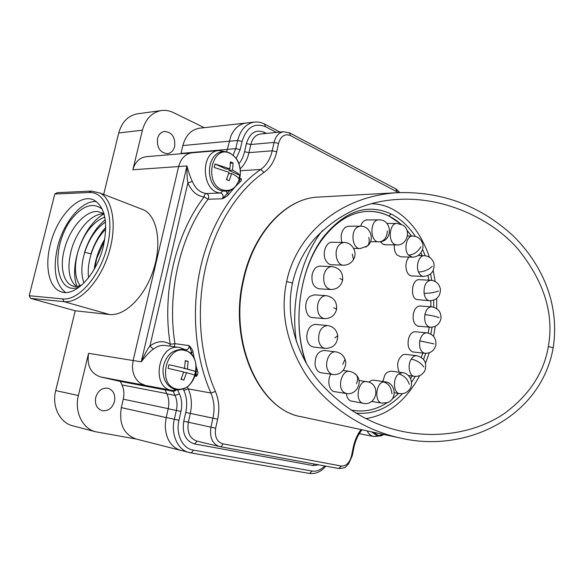 <?xml version="1.0" encoding="UTF-8"?>
<svg xmlns="http://www.w3.org/2000/svg" width="584" height="584" viewBox="0 0 584 584"><rect width="100%" height="100%" fill="white"/><g stroke="black" fill="none" stroke-linecap="round" stroke-linejoin="round"><path stroke-width="0.88" d="M192.479 152.789L191.961 152.833C185.318 153.899 180.887 158.476 178.646 166.549L133.115 360.503L132.429 366.854C132.736 374.22 135.408 379.702 140.43 383.301L145.146 385.345L165.104 389.886L166.878 393.835C168.922 398.383 169.353 403.361 168.192 408.756L166.199 417.494L165.257 424.977C165.513 437.65 170.163 445.964 179.222 449.921L190.501 452.834L309.593 473.456L190.566 452.841M180.5 450.33L135.817 438.912C123.655 434.255 118.822 423.831 121.311 407.625L123.29 399.186C124.428 394.047 123.983 389.287 121.947 384.922L120.297 381.403L100.484 376.928C90.71 373.468 86.739 365.599 88.571 353.327L78.387 395.529C74.197 411.727 82.519 428.7 95.718 431.788L136.51 439.088M165.257 424.977C165.491 437.664 170.148 445.979 179.222 449.921M95.71 397.5C97.915 390.805 101.923 387.696 107.733 388.178C113.303 390.032 115.559 394.434 114.508 401.398C112.289 408.209 108.201 411.311 102.244 410.705C96.827 408.771 94.652 404.369 95.71 397.5M95.718 431.788L72.905 425.867C59.831 422.801 51.582 406.289 55.706 390.579L75.227 310.783L109.456 314.499L64.087 301.665C79.001 303.417 99.112 282.853 108.171 255.23C117.377 227.658 113.325 199.881 100.156 193.048L91.352 191.077L57.144 192.683L54.801 194.041L29.2 295.745L62.7 298.913C78.599 300.862 100.265 275.889 107.361 246.017C114.69 216.16 105.332 191.34 88.965 192.501L54.801 194.041M139.977 208.459L143.985 210.006C157.49 216.912 162.118 243.864 153.315 270.348C144.664 296.876 124.669 316.426 109.456 314.499M103.697 194.421L118.727 132.977L142.408 130.203L132.86 169.769L178.646 166.549L133.115 360.525L132.429 366.854M75.227 310.783L30.565 298.38L64.087 301.665L62.7 298.913M30.565 298.38L29.2 295.745M138.036 113.756L137.167 113.873C127.947 115.763 121.8 122.129 118.727 132.977M50.275 244.711C44.61 266.508 48.976 287.693 60.824 291.657C74.686 297.679 96.915 274.582 103.434 245.93C108.135 222.672 105.157 207.495 94.506 200.4C80.001 192.026 56.976 215.985 50.275 244.711M96.411 201.604C81.906 200.013 63.488 222.154 57.568 247.098C52.735 269.093 55.385 284.218 65.517 292.46M80.315 286.291C57.071 298.577 49.041 252.617 69.664 221.504C81.818 205.648 92.703 201.568 102.317 209.269M82.278 284.598C67.021 292.839 57.575 272.064 64.758 248.083C70.073 228.132 85.374 210.466 97.703 211.525L103.923 213.547M76.139 286.328C68.656 279.553 67.036 267.523 71.285 250.222C76.526 230.476 91.695 212.977 104.032 213.919M79.979 285.576C74.81 277.845 74.066 266.771 77.738 252.346C83.439 233.943 92.454 222.183 104.791 217.058M83.965 282.977C81.11 275.21 81.169 265.698 84.125 254.441L84.914 251.784C89.469 238.206 96.338 228.286 105.507 222.022M76.964 286.262C68.656 265.815 83.621 224.409 104.054 213.992M88.564 277.728C87.753 271.239 88.381 264.172 90.44 256.522L91.221 253.872C94.484 243.886 99.317 235.629 105.74 229.118M94.834 268.129L96.688 258.573L104.558 240.586M84.578 252.251C89.133 238.294 96.017 227.453 105.244 219.723M91.002 253.821C94.382 243.462 99.302 234.644 105.762 227.358M94.185 269.29C95.623 258.61 99.163 248.558 104.806 239.126M185.398 349.655L185.916 349.874C188.077 349.707 189.128 348.276 189.077 345.575C191.683 348.385 192.983 350.553 192.976 352.079L194.275 358.474M196.253 366.555L197.545 371.139C198.275 372.672 197.918 374.402 196.465 376.322L195.326 374.804M239.549 179.018L241.024 178.5C241.739 179.748 241.462 180.85 240.199 181.792L235.987 186.019M234.199 187.946L228.702 194.355C228.125 195.428 226.037 196.903 222.446 198.772C223.687 195.954 223.095 194.027 220.672 192.997L222.643 191.151M229.782 190.676L222.446 198.772L208.087 199.232C209.327 196.45 208.736 194.552 206.32 193.545L220.672 192.997C201.473 192.464 199.662 151.395 218.92 150.541L226.329 151.825M190.369 353.043L191.399 352.32C191.333 350.896 190.559 348.655 189.077 345.575L174.959 343.684L170.229 344.275C161.68 292.577 175.667 233.629 204.115 196.939C204.298 194.925 205.035 193.793 206.32 193.545C200.122 192.698 195.465 188.654 192.34 181.405C190.632 178.12 188.844 172.966 186.96 165.965C186.887 174.032 187.194 179.682 187.88 182.923C191.523 191.318 196.939 195.983 204.115 196.939L208.087 199.232C180.295 235.272 166.637 293.015 174.959 343.684L174.236 346.728M192.34 181.405L187.88 182.923L149.905 346.013C156.811 340.947 163.578 340.37 170.229 344.275L169.813 346.122M196.027 371.541L196.465 376.322L194.932 376.067M145.146 385.345L171.915 390.404C150.431 387.601 158.176 343.348 179.325 347.429L165.243 345.494C161.082 344.998 157.132 346.21 153.388 349.13C150.446 350.904 146.394 355.138 141.218 361.832L186.96 165.965L178.646 166.549C180.879 158.461 185.325 153.884 191.968 152.818L218.92 150.541M140.43 383.301L145.153 385.352L173.266 391.433L155.724 387.345M192.888 152.752L145.978 156.716C139.415 157.76 135.043 162.111 132.86 169.769M247.12 122.91L245.82 123.027C239.214 124.107 234.228 128.487 230.848 136.16L226.65 151.891M199.859 128.166L199.224 128.232C191.063 129.736 185.61 135.51 182.85 145.555L181.003 153.402L227.366 149.446M146.489 156.673L145.978 156.716M204.254 127.67L173.331 112.559C169.302 110.61 165.199 109.96 161.016 110.595C151.731 112.515 145.525 119.048 142.408 130.203M157.527 138.598C158.68 134.451 160.994 132.057 164.484 131.415C172.01 132.196 175.404 137.203 174.674 146.445C173.506 150.679 171.127 153.096 167.513 153.687C160.118 152.804 156.797 147.774 157.527 138.598M246.484 122.976L245.835 123.049C239.236 124.129 234.242 128.502 230.848 136.16M239.593 178.58L241.024 178.5L238.98 180.923L240.199 181.792M153.388 349.13L149.905 346.013C147.876 348.422 144.978 353.7 141.218 361.832L88.571 353.327M238.966 178.726C237.922 177.156 235.505 175.434 231.717 173.565L229.103 180.755L226.446 179.565L229.067 172.353L214.248 167.484L215.043 163.994L229.855 168.885L230.476 161.819L233.118 163.053L232.505 170.105C236.286 171.988 238.695 173.725 239.732 175.317L238.966 178.726M229.855 168.885L226.212 169.119L215.043 163.994M233.118 163.053L230.468 163.286M239.732 175.317L228.862 170.331L229.183 168.929M226.738 179.69L227.11 178.054M231.717 173.565L228.665 173.74M232.505 170.105L228.862 170.331M175.536 390.63L173.266 391.433L175.039 395.412C177.083 400.004 177.514 405.026 176.346 410.472L174.346 419.297C170.674 434.379 177.711 449.95 188.99 452.505L190.501 452.834C191.734 452.841 192.618 451.921 193.143 450.081L312.119 471.054C316.543 471.704 320.733 469.996 324.689 465.937M120.297 381.403L165.111 389.9M194.698 374.994L186.566 372.68L183.88 380.075L181.018 379.381L183.712 371.971L168.134 368.402L168.98 364.708L184.551 368.3L185.289 360.598L188.128 361.335L187.398 369.015L195.516 371.387L194.698 374.994M184.551 368.3L168.98 364.708M185.252 362.219L185.289 360.875M195.516 371.387L183.894 368.197M181.332 379.454L181.697 377.855M186.566 372.68L183.653 372.198M188.128 361.335L185.544 360.941M187.398 369.015L183.836 368.446M399.361 192.581L397.142 192.698C337.479 196.626 295.803 236.389 286.605 281.751C280.079 312.228 286.481 343.144 305.804 374.512C325.595 404.588 361.182 429.787 400.763 438.124L400.763 438.124C466.141 453.556 541.178 417.027 553.179 347.721L548.325 346.553C554.223 313.9 544.091 281.378 517.92 248.974C491.1 218.146 443.351 196.684 398.638 199.392L398.638 199.392C365.752 201.006 337.589 214.299 314.156 239.257C303.483 251.879 296.249 266.552 292.438 283.284L292.401 283.444M401.916 431.306L403.303 431.598C441.643 439.307 479.179 430.729 504.277 413.545C529.17 395.28 543.85 372.95 548.325 346.553M401.077 224.212L389.002 216.022C382.294 212.722 375.264 211.174 367.898 211.371C351.101 212.072 335.888 221.424 322.258 239.425C299.088 270.173 291.964 325.463 306.549 363.715M410.516 378.556L412.107 376.008L410.523 378.585M421.246 357.313L422.809 353.064M428.167 333.062L429.182 327.142M430.853 306.761L430.824 300.76M428.824 280.167L427.962 275.604M422.028 255.639L420.889 252.887M411.523 236.046L406.873 230.14M400.952 224.168C391.076 215.459 380.045 211.196 367.847 211.393C361.168 211.612 354.524 213.357 347.911 216.635M398.587 393.434L391.901 399.354M387.163 402.712C376.279 409.683 364.927 412.253 353.123 410.406L353.035 410.391M399.23 372.234C396.302 364.796 397.565 358.956 403.026 354.7L405.223 354.349L416.728 355.671C414.662 355.525 412.83 356.678 411.231 359.138C407.26 365.058 409.267 376.03 414.326 376.308L408.311 375.505M341.903 242.426C340.202 235.724 341.465 230.614 345.692 227.088L348.67 226.212M382.819 381.491L384.863 374.964L387.009 372.409L390.879 371.132L402.405 372.658L398.544 373.95C392.558 378.352 393.397 393.193 399.624 393.594L394.302 392.784M368.767 382.082L371.789 380.264L373.541 380.169L385.104 381.812L383.359 381.921C375.534 383.316 374.337 402.522 382.031 403.142L371.585 401.442M367.409 381.732L366.759 381.593C358.109 379.768 354.393 401.58 363.095 403.274L350.298 400.85C348.115 399.514 346.816 397.076 346.385 393.536L343.516 392.09C337.056 386.812 342.078 369.723 349.56 371.322L343.1 370.438M335.501 391.806L334.72 391.74C329.201 391.236 326.821 380.578 330.851 374.169M321.879 372.891L321.244 372.84C317.944 372.154 315.886 369.482 315.083 364.832C314.951 356.006 317.952 351.218 324.098 350.458L335.771 351.86C329.412 350.67 324.04 363.124 327.887 370.307C329.113 372.731 330.778 374.118 332.895 374.461L320.572 372.709M337.574 334.69L337.734 335.727C336.691 329.88 333.274 326.478 327.5 325.536C321.236 326.478 318.295 331.457 318.674 340.472C319.623 345.159 321.784 347.801 325.157 348.414L313.469 347.035C310.097 346.421 307.929 343.808 306.972 339.173L306.768 336.223C307.549 328.712 310.557 324.755 315.798 324.346L316.725 324.507M313.287 317.652L312.688 317.638C304.936 317.601 303.03 300.848 310.301 296.183L314.389 294.862L326.12 295.635C322.025 295.818 319.236 298.738 317.74 304.403C316.82 312.433 319.054 317.178 324.448 318.645L312.002 317.535M319.127 288.825C313.572 287.445 311.243 282.685 312.133 274.538C313.535 269.195 316.192 266.392 320.098 266.136L331.851 266.574C327.952 266.837 325.295 269.669 323.894 275.079C322.996 283.32 325.317 288.131 330.858 289.525L319.127 288.825M352.488 261.004L353.539 259.457C357.897 252.368 352.123 242.192 343.903 242.448L341.034 243.273L338.545 245.608C333.457 252.054 336.888 265.516 343.458 265.187L331.712 264.771C329.442 264.654 327.566 263.362 326.069 260.895C321.726 254.193 325.77 241.783 332.092 242.214L333.055 242.302M360.642 226.191C362.007 222.227 364.146 220.124 367.059 219.876L368.037 219.956M385.856 244.747L382.907 244.207L380.345 241.718M412.267 257.128C420.254 257.646 425.94 247.565 421.363 240.907C419.268 237.797 416.356 236.177 412.625 236.053C406.515 235.6 403.42 249.784 408.493 255.135L412.267 257.128L400.653 256.829L396.864 254.85C394.842 252.31 394.003 248.988 394.346 244.871M412.954 275.969L411.946 276.064C408.15 275.371 406.135 271.962 405.902 265.837C406.033 262.092 407.084 259.165 409.063 257.048M429.641 300.753C436.598 300.315 440.197 296.584 440.453 289.576C439.511 284.043 436.277 280.933 430.744 280.254C426.006 281.247 423.78 285.591 424.072 293.292C424.875 297.847 426.729 300.329 429.641 300.753L416.377 299.504C409.698 296.584 412.194 278.882 419.159 279.692L419.662 279.743M419.487 326.288L418.538 326.325C414.239 325.04 412.516 320.835 413.37 313.717C414.603 308.739 416.845 306.169 420.079 306.009L431.583 306.812C428.342 306.98 426.108 309.6 424.882 314.659C424.094 321.777 425.824 325.96 430.058 327.215L417.553 326.113M413.99 352.079L413.297 352.072C408.639 350.349 407.106 345.677 408.698 338.056C410.194 333.858 412.392 331.756 415.275 331.763L426.773 332.836C423.4 332.953 421.071 335.639 419.786 340.895C418.991 347.86 420.662 351.991 424.794 353.291L412.559 351.918M367.139 211.401L367.613 211.401M350.874 409.961L353.145 410.413C364.978 412.26 376.344 409.683 387.243 402.683M391.849 399.419L398.616 393.441M421.276 357.335L422.845 353.072M428.203 333.07L429.218 327.142M430.897 306.761L430.868 300.76M428.875 280.167L428.006 275.582M422.079 255.646L420.918 252.843M411.581 236.046L406.814 230.001M365.818 418.589C387.944 415.268 405.916 400.916 419.743 375.549M425.532 363.19L429.306 352.765M433.569 336.333L435.27 326.266M436.722 308.622L436.693 298.49M435.175 281.488L433.175 270.647M429.437 257.259C421.517 234.169 409.055 218.051 392.061 208.904C385.535 205.634 378.688 203.896 371.526 203.707M296.438 341.793C290.19 302.388 301.191 256.726 322.543 230.454M355.802 413.056C372.957 414.844 388.528 408.362 402.515 393.616M411.53 382.323L415.29 376.388M423.546 359.386L425.765 353.349M430.882 334.128L432.065 327.186M433.715 307.184L433.678 300.183M431.795 280.356L430.583 273.976M425.232 255.77L422.582 249.441M415.392 236.44C408.61 226.249 400.485 218.759 391.039 213.97C367.124 203.02 344.377 210.963 322.813 237.797C299.709 268.501 292.036 323.251 305.731 362.292M378.359 436.146L373.614 436.504C370.906 435.927 368.745 434.051 367.132 430.89M177.843 390.316L179.449 393.923C181.806 399.266 182.31 405.106 180.952 411.443L178.952 420.268C175.543 434.262 182.507 448.563 193.143 450.081M318.645 464.827L313.258 465.594L194.494 443.935C185.581 441.066 181.996 433.503 183.748 421.239L185.734 412.428C187.435 404.449 186.814 397.091 183.85 390.346L183.223 388.959M312.119 471.054L309.593 473.456C315.762 474.157 321.171 471.719 325.814 466.149M178.952 420.268L166.199 417.494M121.311 407.625L166.177 417.567M123.29 399.186L168.214 408.654M121.947 384.922L166.768 393.594M55.706 390.579L78.387 395.529M88.965 192.501L91.352 191.077M91.221 253.872L84.753 252.295M398.507 192.625L290.452 135.59C284.795 133.451 280.831 136.05 278.568 143.401L276.721 151.76C274.589 160.958 270.377 167.827 264.092 172.346C237.462 190.734 215.109 225.957 205.48 267.932C195.968 309.936 199.932 356.349 215.423 391.492C219 399.938 219.745 409.158 217.642 419.151L215.649 428.196C214.452 436.635 216.846 441.84 222.818 443.818L341.37 466.054C346.276 466.207 349.685 462.718 351.583 455.586L353.167 447.709C354.634 440.657 357.262 434.62 361.036 429.576M215.423 391.492L210.904 393.017C214.175 400.69 214.854 409.07 212.948 418.166L210.941 427.203C209.452 437.379 212.269 443.818 219.387 446.519L338.589 468.499L220.058 446.658M217.642 419.151L190.318 413.392C192.209 404.537 191.516 396.361 188.245 388.864L187.311 386.761M215.649 428.196L188.333 422.203L190.318 413.392L185.734 412.428M222.818 443.818C222.27 445.738 221.336 446.687 220.007 446.651L196.772 441.081C189.683 438.409 186.865 432.116 188.333 422.203L183.748 421.239M341.37 466.054L338.691 468.521C347.122 468.083 345.64 466.171 348.517 464.046L352.262 455.71L353.838 447.848C355.371 440.613 358.109 434.598 362.058 429.795M351.583 455.586L352.262 455.71M353.167 447.709L353.838 447.848M396.901 191.435L395.799 188.858M290.452 135.59L289.452 132.809M399.858 192.559L396.259 189.099L289.898 133.042L283.627 131.721C278.867 132.568 275.677 136.145 274.049 142.438L272.195 150.796C270.253 159.162 266.413 165.396 260.683 169.491C233.432 188.165 210.532 224.073 200.67 266.917C190.939 309.79 195.019 357.189 210.904 393.017L188.245 388.864L183.85 390.346M278.568 143.401L274.049 142.438L250.799 144.496L246.397 143.562C249.784 132.882 255.69 129.115 264.121 132.254L266.384 133.415M276.721 151.76L272.195 150.796L248.966 152.65L244.55 151.716L246.397 143.562M264.092 172.346L260.683 169.491L240.309 170.74M226.234 191.45L227.395 193.559L228.702 194.355M185.734 349.852L185.989 350.247M191.837 354.597L191.399 352.32L192.976 352.079M196.034 371.49L197.545 371.139M314.017 463.973L313.258 465.594M197.1 441.161L194.494 443.935M182.85 145.555L229.249 141.189M229.227 141.27L237.637 140.481L235.783 148.65L233.111 155.205M255.157 122.012L254.266 122.107C246.017 123.655 240.469 129.779 237.637 140.481L242.061 141.423L240.214 149.592L236.162 158.607M276.48 132.422L265.392 126.655C254.332 122.45 246.558 127.378 242.061 141.423M238.863 163.849C241.572 160.498 243.462 156.454 244.55 151.716M240.112 168.856C244.448 164.812 247.397 159.41 248.966 152.65L250.799 144.496C252.412 138.35 255.595 134.853 260.347 134.013L260.698 133.977M264.063 133.648L264.121 132.254M240.214 149.592L235.783 148.65L227.38 149.365M265.392 126.655L264.472 123.976M220.124 190.304C202.166 183.369 207.816 143.963 229.797 152.993C234.856 156.322 237.863 159.906 238.819 163.732C240.25 168.126 240.615 172.594 239.922 177.12C236.856 188.07 230.848 192.26 221.891 189.691C203.422 182.639 212.386 143.868 230.14 153.446C234.038 155.41 236.936 158.833 238.819 163.732C240.396 168.104 240.761 172.572 239.922 177.12C236.797 188.603 230.286 193.034 220.365 190.413M100.484 376.928L145.153 385.352M179.449 393.923L175.039 395.412L166.878 393.835M180.952 411.443L168.192 408.756M176.521 388.966C156.673 385.411 166.177 344.312 185.252 350.604C204.327 354.802 195.509 394.163 176.521 388.966M383.907 434.496L378.381 435.569L373.84 432.335M318.871 197.056L317.805 197.115C286.423 198.348 253.814 232.213 243.711 279.648C228.541 342.918 260.033 410.654 301.526 416.772L399.398 437.832M553.158 347.874L553.179 347.721C559.487 307.586 545.003 267.523 513.606 236.221C480.566 205.699 441.745 191.194 397.142 192.698L317.805 197.115C285.671 198.516 253.273 232.585 243.185 279.7M286.605 281.751C289.35 282.057 291.292 282.568 292.438 283.284C285.153 317.492 296.679 354.524 318.682 381.126C342.18 407.982 370.387 424.802 403.303 431.598M389.002 216.022L391.039 213.97M411.231 359.138C416.48 360.153 420.692 362.781 423.845 367.015M365.781 247.105L367.314 246.039L360.16 248.572C352.415 249.142 350.101 231.125 357.452 227.074L360.277 226.183L348.517 226.212M360.452 226.183L360.277 226.183C370.256 225.621 375.351 239.987 367.314 246.039C369.19 243.995 369.672 241.134 368.752 237.462M398.544 373.95C403.697 375.176 407.304 378.629 409.362 384.294M383.359 381.921C388.382 383.272 391.244 387.214 391.944 393.747M355.116 373.782L356.576 375.256C357.956 377.534 357.904 380.337 356.43 383.673M344.239 357.576L345.027 359.321L342.823 364.27M325.157 348.414C333.296 348.21 337.486 343.983 337.734 335.727L334.851 337.873M336.508 309.702L336.61 309.206L333.829 307.804M343.458 265.187C347.845 265.151 351.21 263.245 353.539 259.457L352.232 254.033M379.22 241.798L378.782 241.82C369.84 242.433 369.599 219.949 378.571 219.876L366.219 219.971M378.965 219.869L378.797 219.869C392.046 219.124 393.273 240.849 380.06 241.754C384.644 240.681 387.061 237.053 387.294 230.87M379.797 241.776L370.497 241.718M384.33 244.725L396.843 244.915L394.93 244.477C387.586 241.71 389.389 222.971 396.952 223.417L386.936 223.46M410.866 275.882L423.517 276.429C421.378 276.268 419.706 274.794 418.494 271.991C415.625 265.545 419.254 255.281 424.21 255.697L418.013 255.544M418.494 271.991C423.845 271.815 428.422 269.939 432.233 266.348M424.072 293.292C429.452 293.409 434.27 292.635 438.526 290.971M424.882 314.659C430.24 315.192 434.992 316.192 439.131 317.667M419.786 340.895L434.087 343.91M342.523 280.649L342.647 280.043L339.91 278.466M408.493 255.135C413.771 254.733 417.896 251.938 420.86 246.74M359.277 433.693L373.614 436.504M100.156 193.048L143.985 210.006M62.408 292.117L60.824 291.657M199.224 128.232L254.266 122.107C257.953 121.669 261.486 122.363 264.866 124.18L279.977 132.079M137.167 113.873L161.016 110.595M283.627 131.721L260.727 133.977M179.821 389.762L171.915 390.404M185.668 349.831L179.325 347.429M175.237 389.506C166.674 386.499 162.615 379.534 163.06 368.613C163.827 362.883 166.06 358.072 169.769 354.181C171.484 352.028 178.5 348.363 184.507 349.75C192.829 353.057 196.713 360.021 196.136 370.65C195.377 376.22 193.194 380.943 189.588 384.805C187.157 387.944 182.376 389.513 175.237 389.506M383.987 434.518L380.644 435.971L377.147 435.963L371.606 431.853M243.17 279.787C228.191 342.625 259.157 410.172 301.526 416.772M367 211.408L367.847 211.393M322.258 239.425L322.813 237.797M414.326 376.308C419.027 376.673 422.539 374.782 424.86 370.643C427.211 362.854 424.502 357.868 416.728 355.671M360.021 248.572L353.685 248.448M399.624 393.594C403.208 394.032 406.267 392.944 408.793 390.338C414.589 384.513 410.53 373.351 402.405 372.658M382.031 403.142L387.506 402.566C397.565 399.215 395.624 382.754 385.104 381.812M363.533 403.361C376.162 406.033 381.038 385.557 368.635 382.038L358.97 380.461M349.56 371.322L353.429 372.621L356.576 375.256C363.197 382.578 355.977 395.529 346.385 393.536L333.917 391.55M332.895 374.461C340.873 375.906 348.049 366.964 345.027 359.321C343.326 355.065 340.238 352.575 335.771 351.86M327.5 325.536L314.944 324.339M324.448 318.645C330.865 318.638 334.924 315.491 336.61 309.206C337.07 301.526 333.573 297.008 326.12 295.635M343.903 242.448L331.281 242.28M396.843 244.915C407.084 245.543 411.669 230.227 402.726 225.081L396.952 223.417M423.517 276.429C431.415 275.48 434.854 271.027 433.832 263.07C432.196 258.522 428.992 256.062 424.21 255.697M430.744 280.254L418.735 279.7M430.058 327.215C435.868 327.208 439.504 324.368 440.956 318.696C441.27 311.98 438.146 308.023 431.583 306.812M424.794 353.291C430.707 353.408 434.423 350.59 435.941 344.83C436.306 338.173 433.248 334.172 426.773 332.836M330.858 289.525C337.129 289.357 341.056 286.197 342.647 280.043C343.034 272.261 339.435 267.771 331.851 266.574M412.625 236.053L407.457 236.024"/></g></svg>
